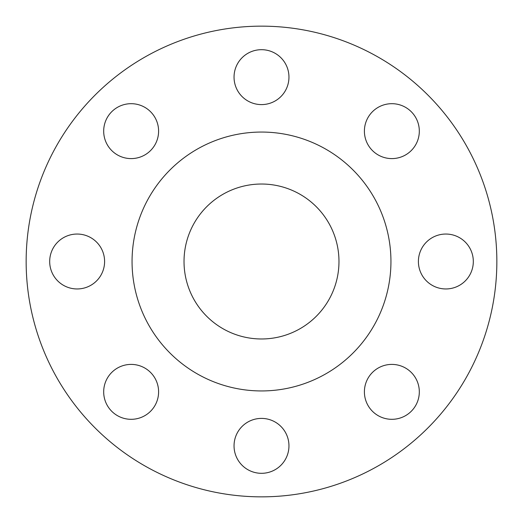 <?xml version="1.0" encoding="UTF-8"?>
<svg xmlns="http://www.w3.org/2000/svg" width="523" height="523" viewBox="0 0 523 523"><rect width="100%" height="100%" fill="white"/><g stroke="black" fill="none" stroke-linecap="round" stroke-linejoin="round"><path stroke-width="0.78" d="M234.043 77.143A27.458 27.458 0 0 0 261.5 104.6A27.458 27.458 0 0 0 288.958 77.143A27.458 27.458 0 0 0 261.5 49.685A27.458 27.458 0 0 0 234.043 77.143M364.4 131.142A27.458 27.458 0 0 0 391.858 158.6A27.458 27.458 0 0 0 419.315 131.142A27.458 27.458 0 0 0 391.858 103.685A27.458 27.458 0 0 0 364.4 131.142M418.4 261.5A27.458 27.458 0 0 0 445.858 288.958A27.458 27.458 0 0 0 473.315 261.5A27.458 27.458 0 0 0 445.858 234.043A27.458 27.458 0 0 0 418.4 261.5M364.4 391.858A27.458 27.458 0 0 0 391.858 419.315A27.458 27.458 0 0 0 419.315 391.858A27.458 27.458 0 0 0 391.858 364.4A27.458 27.458 0 0 0 364.4 391.858M234.043 445.858A27.458 27.458 0 0 0 261.5 473.315A27.458 27.458 0 0 0 288.958 445.858A27.458 27.458 0 0 0 261.5 418.4A27.458 27.458 0 0 0 234.043 445.858M103.685 391.858A27.458 27.458 0 0 0 131.142 419.315A27.458 27.458 0 0 0 158.6 391.858A27.458 27.458 0 0 0 131.142 364.4A27.458 27.458 0 0 0 103.685 391.858M103.685 131.142A27.458 27.458 0 0 0 131.142 158.6A27.458 27.458 0 0 0 158.6 131.142A27.458 27.458 0 0 0 131.142 103.685A27.458 27.458 0 0 0 103.685 131.142M49.685 261.5A27.458 27.458 0 0 0 77.143 288.958A27.458 27.458 0 0 0 104.6 261.5A27.458 27.458 0 0 0 77.143 234.043A27.458 27.458 0 0 0 49.685 261.5M496.85 261.5A235.35 235.35 0 0 0 261.5 26.15A235.35 235.35 0 0 0 26.15 261.5A235.35 235.35 0 0 0 261.5 496.85A235.35 235.35 0 0 0 496.85 261.5M390.943 261.5A129.443 129.443 0 0 0 261.5 132.058A129.443 129.443 0 0 0 132.058 261.5A129.443 129.443 0 0 0 261.5 390.943A129.443 129.443 0 0 0 390.943 261.5M184.024 261.5A77.476 77.476 0 0 0 261.5 338.976A77.476 77.476 0 0 0 338.976 261.5A77.476 77.476 0 0 0 261.5 184.024A77.476 77.476 0 0 0 184.024 261.5"/></g></svg>
